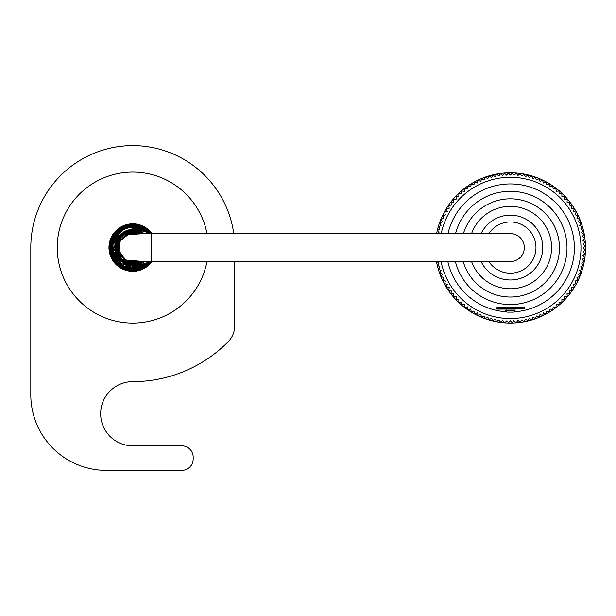 <?xml version="1.0" encoding="UTF-8"?>
<svg xmlns="http://www.w3.org/2000/svg" width="616" height="616" viewBox="0 0 616 616"><rect width="100%" height="100%" fill="white"/><g stroke="black" fill="none" stroke-linecap="round" stroke-linejoin="round"><path stroke-width="0.92" d="M510.364 233.61A13.968 13.968 0 0 1 524.332 247.586A13.968 13.968 0 0 1 510.364 261.554L132.756 261.554A13.968 13.968 0 0 1 118.78 247.586A13.968 13.968 0 0 1 132.756 233.61L510.364 233.61M436.467 261.554A75.144 75.144 0 0 0 585.5 248.972A75.144 75.144 0 0 0 436.598 233.61M437.791 233.61L439.077 232.779L437.568 230.453L439.97 229.067L438.584 226.665L441.048 225.41L439.793 222.938L442.327 221.814L441.195 219.281L443.782 218.287L442.788 215.7L445.43 214.845L444.567 212.204L447.247 211.488L446.531 208.816L449.241 208.239L448.664 205.528L451.405 205.09L450.966 202.356L453.723 202.063L453.438 199.307L456.202 199.16L456.056 196.396L458.828 196.396L458.828 193.624L461.6 193.77L461.738 190.999L464.495 191.291L464.787 188.535L467.529 188.966L467.96 186.232L470.67 186.81L471.248 184.099L473.92 184.815L474.643 182.136L477.277 182.99L478.132 180.357L480.719 181.35L481.712 178.763L484.245 179.895L485.37 177.362L487.841 178.617L489.096 176.145L491.499 177.531L492.885 175.136L495.21 176.646L496.719 174.32L498.96 175.945L500.592 173.704L502.741 175.452L504.489 173.296L506.545 175.152L508.4 173.088L510.364 175.052L512.32 173.088L514.175 175.152L516.239 173.296L517.979 175.452L520.135 173.704L521.76 175.945L524.008 174.32L525.517 176.646L527.835 175.136L529.221 177.531L531.623 176.145L532.886 178.617L535.35 177.362L536.482 179.895L539.008 178.763L540.001 181.35L542.588 180.357L543.451 182.99L546.084 182.136L546.8 184.815L549.48 184.099L550.057 186.81L552.768 186.232L553.199 188.966L555.932 188.535L556.225 191.291L558.982 190.999L559.128 193.77L561.892 193.624L561.892 196.396L564.664 196.396L564.518 199.16L567.29 199.307L566.997 202.063L569.754 202.356L569.323 205.09L572.056 205.528L571.486 208.239L574.197 208.816L573.473 211.488L576.153 212.204L575.298 214.845L577.931 215.7L576.938 218.287L579.525 219.281L578.401 221.814L580.934 222.938L579.671 225.41L582.143 226.665L580.757 229.067L583.159 230.453L581.65 232.779L583.976 234.288L582.343 236.529L584.584 238.161L582.844 240.309L584.992 242.057L583.144 244.113L585.2 245.969L583.237 247.932L585.2 249.888L583.144 251.744L584.992 253.8L582.844 255.548L584.584 257.704L582.343 259.328L583.976 261.569L581.65 263.078L583.159 265.404L580.757 266.79L582.143 269.192L579.671 270.447L580.934 272.919L578.401 274.043L579.525 276.576L576.938 277.57L577.931 280.157L575.298 281.012L576.153 283.653L573.473 284.369L574.197 287.048L571.486 287.618L572.056 290.329L569.323 290.767L569.754 293.501L566.997 293.793L567.29 296.55L564.518 296.696L564.664 299.461L561.892 299.461L561.892 302.233L559.128 302.086L558.982 304.858L556.225 304.566L555.932 307.322L553.199 306.891L552.768 309.625L550.057 309.047L549.48 311.758L546.8 311.041L546.084 313.721L543.451 312.866L542.588 315.5L540.001 314.507L539.008 317.094L536.482 315.97L535.35 318.495L532.886 317.24L531.623 319.712L529.221 318.326L527.835 320.728L525.517 319.211L524.008 321.537L521.76 319.912L520.135 322.153L517.979 320.405L516.054 322.784L513.798 320.728L512.119 322.568L510.364 320.805L508.6 322.568L506.93 320.728L504.666 322.784L502.741 320.405L500.592 322.153L498.96 319.912L496.719 321.537L495.21 319.211L492.885 320.728L491.499 318.326L489.096 319.712L487.841 317.24L485.37 318.495L484.245 315.97L481.712 317.094L480.719 314.507L478.132 315.5L477.277 312.866L474.643 313.721L473.92 311.041L471.248 311.758L470.67 309.047L467.96 309.625L467.529 306.891L464.787 307.322L464.495 304.566L461.738 304.858L461.6 302.086L458.828 302.233L458.828 299.461L456.056 299.461L456.202 296.696L453.438 296.55L453.723 293.793L450.966 293.501L451.405 290.767L448.664 290.329L449.241 287.618L446.531 287.048L447.247 284.369L444.567 283.653L445.43 281.012L442.788 280.157L443.782 277.57L441.195 276.576L442.327 274.043L439.793 272.919L441.048 270.447L438.584 269.192L439.97 266.79L437.568 265.404L439.077 263.078L436.752 261.569M441.079 261.554A70.609 70.609 0 0 0 519.481 317.948A70.609 70.609 0 0 0 580.826 243.359A70.609 70.609 0 0 0 441.218 233.61M506.506 310.079L505.828 310.61L505.828 310.164L514.891 310.164L514.322 311.796A63.987 63.987 0 0 0 518.641 184.477A63.987 63.987 0 0 0 447.994 233.61M447.84 261.554A63.987 63.987 0 0 0 506.406 311.796L505.828 310.61L514.891 310.61A1.509 1.509 0 0 1 513.382 312.12L507.338 312.12A1.509 1.509 0 0 1 505.828 310.61M455.386 261.554A56.641 56.641 0 0 0 566.974 249.68A56.641 56.641 0 0 0 455.563 233.61M463.201 261.554A49.087 49.087 0 0 0 559.236 243.335A49.087 49.087 0 0 0 463.409 233.61M471.571 261.554A41.233 41.233 0 0 0 551.32 242.843A41.233 41.233 0 0 0 471.571 233.61M504.781 309.101L515.946 309.101M511.873 309.101L496.765 309.101L496.011 308.346L524.709 308.346L524.709 306.937L506.652 307.777L496.019 306.937M496.765 309.101L506.899 309.101M152.006 261.554A23.793 23.793 0 0 1 108.963 247.586A23.793 23.793 0 0 1 152.006 233.61M206.968 233.61A75.522 75.522 0 0 0 57.234 247.586A75.522 75.522 0 0 0 206.968 261.554M233.749 233.61A101.956 101.956 0 0 0 125.749 145.869A101.956 101.956 0 0 0 30.8 247.586L30.8 394.848A75.522 75.522 0 0 0 106.322 470.37L181.843 470.37A11.327 11.327 0 0 0 193.17 459.043L193.17 457.157A11.327 11.327 0 0 0 181.843 445.83L132.756 445.83A32.094 32.094 0 0 1 100.654 413.729A32.094 32.094 0 0 1 132.756 381.635A134.049 134.049 0 0 0 228.182 341.726A22.653 22.653 0 0 0 234.711 325.818L234.711 261.554M119.034 250.227L109.109 250.227M118.965 249.85L109.071 249.85M108.963 247.586L118.78 247.586M109.517 242.488L119.743 242.488M119.743 252.683L109.517 252.683M488.896 261.554A25.618 25.618 0 0 0 532.879 259.79A25.618 25.618 0 0 0 510.364 221.968A25.618 25.618 0 0 0 488.896 233.61M481.127 233.61A32.402 32.402 0 0 1 542.411 242.789A32.402 32.402 0 0 1 481.127 261.554M524.709 308.346L523.954 309.101M496.011 308.346L496.011 306.937M144.298 261.554L129.614 265.434L117.294 257.034L115.508 242.003L125.856 230.823L144.298 233.61L130.915 229.552L118.749 236.082L114.738 249.565L121.729 261.969L144.298 261.554L125.887 264.349L114.707 249.272L124.347 231.524L144.275 233.61L132.44 229.452L119.265 235.505L114.684 249.187L121.614 261.854L135.659 265.473L144.283 261.554L125.418 264.156L115.438 252.86L117.333 238.03L129.691 229.73L144.329 233.61L140.41 231.154L124.571 231.416L115.007 243.898L118.765 259.09L133.179 265.704L144.29 261.554L119.119 259.513L114.676 246.308L120.982 233.803L144.313 233.61L124.971 231.216L115.331 242.681L117.51 257.396L129.837 265.465L144.275 261.554L129.845 265.473L116.732 256.064L116.247 240.101L128.498 229.968L144.298 233.61L126.719 230.492L114.992 243.998L123.624 263.225L144.321 261.554L143.158 262.424L129.129 265.334L117.394 257.242L115.207 243.127L123.931 231.747L144.298 233.61L122.107 232.917L114.815 245.137L118.511 258.797L130.731 265.596L144.267 261.554L129.63 265.434L114.784 245.13L134.519 229.545L144.283 233.61L129.745 229.714L117.194 238.292L120.952 261.346L144.306 261.554L136.575 265.296L119.681 260.137L115.138 243.305L126.804 230.469L144.298 233.61L128.706 229.914L116.17 240.279L122.014 262.177L144.298 261.554L127.173 264.826L115.477 253.053L118.257 236.706L130.661 229.591L144.313 233.61L127.905 230.122L116.116 240.456L116.686 256.002L129.029 265.311L144.313 261.554L119.404 259.844L116.309 239.963L133.487 229.475L144.29 233.61L136.051 229.76L119.997 234.727L114.861 250.458L124.709 263.817L141.488 263.463L144.306 261.554L128.436 265.18L116.255 255.093L116.578 239.408L128.859 229.884L144.298 233.61L121.367 233.479L117.063 256.649L129.591 265.419L144.313 261.554L143.474 262.2L125.256 264.079L114.722 249.403L122.06 232.948L140.294 231.108L144.313 233.61L129.237 229.806L116.932 238.739L115.854 254.139L127.243 264.849L144.298 261.554L128.274 265.142L116.093 254.693L117.194 238.284L131.477 229.506L144.283 233.61L126.342 230.638L114.938 244.259L120.775 261.184L138.554 264.757L144.313 261.554L119.912 260.368L119.489 235.227L144.29 233.61L120.805 233.957L117.895 257.958L130.399 265.558L144.283 261.554L140.41 264.01L123.754 263.301L114.707 249.48L120.721 234.057L136.891 229.937L144.298 233.61L127.774 230.153L115.685 241.495L118.041 258.173L133.572 265.689L144.283 261.554M151.536 261.554L129.345 270.732L111.057 256.371L114.491 232.933L137.291 224.617L151.544 233.61L133.441 224.178L114.792 232.571L109.402 248.949L116.601 264.557L132.517 270.971L148.61 264.811L151.536 261.554L127.112 270.309L109.609 251.112L112.443 235.951L124.062 225.841L151.536 233.61L131.932 224.193L113.383 234.442L110.834 255.802L127.212 270.332L151.536 261.554L133.811 270.971L115.577 263.494L109.532 244.614L120.274 227.774L137.037 224.563L151.536 233.61L133.071 224.17L114.576 232.84L110.018 253.184L123.708 269.177L151.551 261.554L138.161 270.362L117.402 265.257L109.417 245.707L120.451 227.666L141.749 225.972L151.528 233.61L126.934 224.909L109.479 245.06L124.44 269.462L151.536 261.554L127.065 270.293L109.517 250.45L123.377 226.126L150.635 232.471L151.544 233.61L137.561 224.671L120.397 227.712L110.079 241.703L112.305 258.943L125.833 269.947L151.544 261.554L123.562 269.115L112.189 258.759L109.686 243.566L127.843 224.686L151.551 233.61L133.518 224.185L114.869 232.471L109.363 247.093L114.222 261.908L127.296 270.339L142.843 268.707L151.536 261.554L136.952 270.616L120.297 267.413L110.172 253.707L112.05 236.644L131.108 224.232L151.544 233.61L133.164 224.17L114.468 232.956L113.275 260.583L139.247 270.077L151.536 261.554L138.361 270.316L122.63 268.692L111.373 257.126L110.256 241.11L128.713 224.509L151.544 233.61L134.75 224.255L116.478 230.754L109.355 248.248L117.333 265.196L135.112 270.871L151.544 261.554L130.084 270.84L111.835 258.089L112.343 236.105L130.831 224.247L151.551 233.61L137.499 224.655L121.206 227.219L110.564 240.117L111.265 256.887L130.207 270.855L151.544 261.554L151.536 233.61L129.067 224.463L111.28 238.253L113.151 260.383L131.87 270.971L151.544 261.554L135.081 270.878L116.963 264.865L109.348 247.031L117.587 229.76L135.374 224.301L151.521 233.61L145.106 227.697L121.183 227.227L109.34 247.617L121.283 267.991L145.222 267.398L151.536 261.554L130.538 270.886L111.55 257.511L110.426 240.556L121.067 227.304L137.491 224.655L151.536 233.61L149.657 231.393L124.486 225.679L109.394 245.907L121.452 268.083L147.193 266.012L151.544 261.554L137.869 270.432L121.783 268.26L110.872 255.894L110.88 239.239L129.707 224.37L151.544 233.61L128.028 224.655L110.202 241.28L117.025 264.926L141.857 269.154L151.536 261.554L125.264 269.77L109.355 246.954L124.609 225.625L150.05 231.862L151.544 233.61L144.005 227.05L123.169 226.234L110.01 242.042L114.43 262.139L133.318 270.986L151.536 261.554L134.003 270.963L115.877 263.81L109.463 245.237L119.573 228.236L136.706 224.517L151.544 233.61L133.418 224.185L115.084 232.224L109.733 251.844L121.968 268.36L137.999 270.385L151.559 261.554"/></g></svg>

